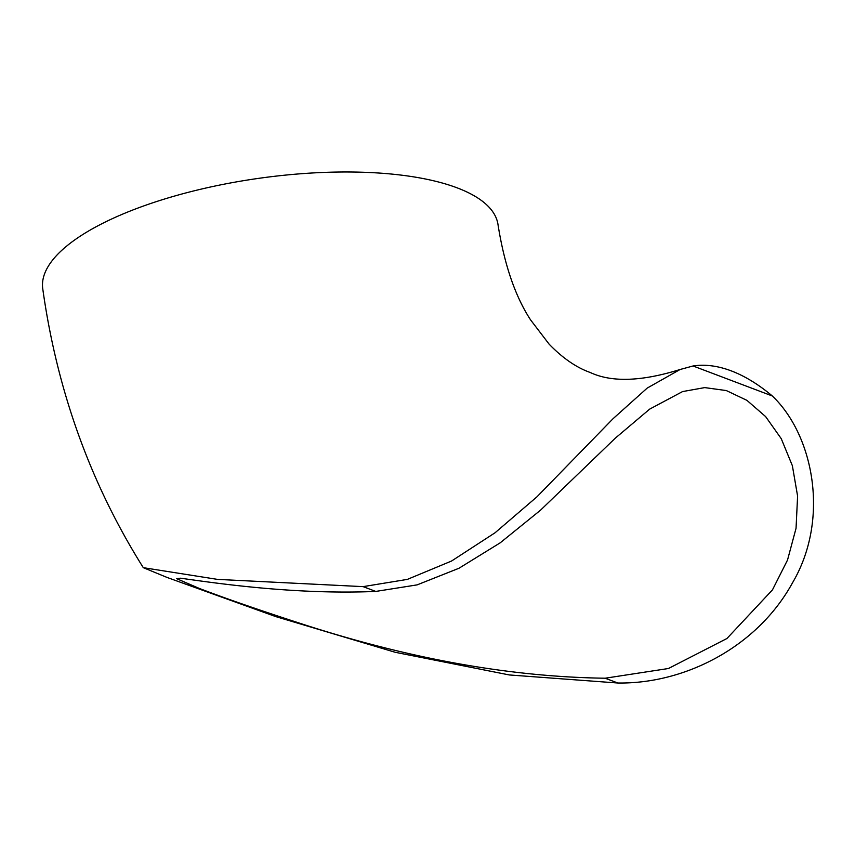 <?xml version="1.0" encoding="UTF-8"?>
<svg xmlns="http://www.w3.org/2000/svg" width="855" height="855" viewBox="0 0 855 855"><rect width="100%" height="100%" fill="white"/><g stroke="black" fill="none" stroke-linecap="round" stroke-linejoin="round"><path stroke-width="1.28" d="M772.322 395.972L693.052 365.983A229.877 114.933 -110.2 0 1 772.322 395.972C813.511 435.152 830.055 519.006 792.564 582.715C757.445 646.914 684.919 684.075 617.823 683.006L509.291 674.948L395.181 652.28L275.759 616.594L167.249 577.51M143.298 567.667C90.577 483.77 57.061 390.799 42.75 288.766A229.877 79.28 -8 0 1 259.354 178.257A229.877 79.28 -8 0 1 498.038 224.78C504.343 264.623 515.202 296.343 530.613 319.941L549.113 344.148C562.633 358.106 576.356 367.565 590.281 372.513C611.646 382.516 641.581 381.512 680.088 369.499L647.182 388.106L613.056 418.704L537.015 496.766L495.098 532.74L451.536 561.04L407.365 579.391L363.097 586.637L217.544 579.391L143.298 567.667L167.281 577.531M693.052 365.983L680.088 369.499M180.501 578.204L176.718 578.696L199.151 588.368C224.683 598.115 257.526 609.508 297.679 622.547C406.82 658.371 509.302 676.925 605.158 678.218L668.46 668.503L726.942 638.503L772.471 589.865L787.53 560.025L796.048 528.283L797.597 496.082L792.371 465.708L781.246 438.668L765.62 416.588L746.928 400.354L726.333 390.564L704.734 387.604L682.568 391.579L649.661 409.128L615.301 438.166L540.499 510.211L500.186 542.84L458.985 568.254L417.133 584.873L375.762 591.425C290.796 595.101 206.354 581.667 180.501 578.204M363.097 586.626L375.762 591.425M617.823 683.006L605.158 678.218"/></g></svg>
